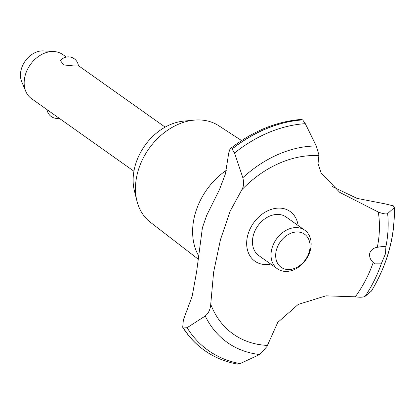 <?xml version="1.0" encoding="UTF-8"?>
<svg xmlns="http://www.w3.org/2000/svg" width="415" height="415" viewBox="0 0 415 415"><rect width="100%" height="100%" fill="white"/><g stroke="black" fill="none" stroke-linecap="round" stroke-linejoin="round"><path stroke-width="0.62" d="M197.955 258.986L150.339 222.238A59.174 45.064 -54.7 0 1 136.914 200.901A59.174 45.064 -54.7 0 1 194.163 120.127A59.174 45.064 -54.7 0 1 200.57 119.987A59.174 45.064 -54.7 0 1 218.741 125.729L241.592 140.56M136.914 200.901L134.382 190.729A51.004 38.844 -54.7 0 1 183.726 121.107L194.163 120.127M198.303 255.241A62.151 47.331 -54.7 0 1 226.362 170.295M332.472 186.641L357.076 198.396L384.954 203.822L393.311 205.856L394.25 207.173L394.022 207.791L387.641 213.626C385.95 214.301 382.843 213.782 378.304 212.065L339.812 192.425L321.137 172.936L318.046 163.489L318.943 155.003L316.303 145.987L305.295 123.665L302.68 119.904L301.352 119.432C276.364 121.377 252.59 131.207 230.019 148.923L232.052 149.047L234.558 153L242.827 177.713A112.73 85.848 -54.7 0 1 316.303 145.987M204.517 350.442A132.411 100.84 -54.7 0 1 204.481 350.416A132.411 100.84 -54.7 0 1 203.412 349.643A132.411 100.84 -54.7 0 1 183.352 327.985L182.693 327.264L183.388 319.835L192.14 296.357L196.632 271.726L202.411 227.747L206.722 215.286L219.488 189.556L225.402 173.927L228.769 152.813L230.019 148.923M242.822 177.708C244.036 182.704 243.714 186.698 241.857 189.707L230.232 211.043L220.453 239.657L213.621 272.162L210.732 304.262C210.41 309.274 208.584 313.19 205.243 316.023L187.092 327.7L183.352 327.985M183.425 328.037A132.411 100.84 -54.7 0 0 204.554 350.468A132.411 100.84 -54.7 0 0 209.886 353.922C218.311 358.887 227.482 362.279 237.396 364.095L240.103 363.602L259.645 354.529L266.892 346.587L277.739 322.445L298.224 304.418L325.936 295.838L355.282 296.813C360.096 297.503 363.4 297.322 365.184 296.274L371.498 291.008C387.709 263.691 395.293 235.746 394.25 207.173M385.545 253.607L381.255 263.841L374.89 263.862L373.21 262.467C370.325 259.883 369.168 256.786 369.734 253.176C371.067 249.788 373.599 247.838 377.328 247.309C381.935 246.479 384.788 246.313 385.883 246.816L385.545 253.607M74.264 65.975L63.718 64.953L60.434 60.647A10.131 10.131 0 0 1 78.419 65.98L74.264 65.975M66.317 57.063L62.727 54.521A27.022 20.579 125.3 0 0 54.049 51.553A27.022 20.579 125.3 0 0 53.903 51.543A27.022 20.579 125.3 0 0 30.259 64.74A27.022 20.579 125.3 0 0 25.797 91.409A27.022 20.579 125.3 0 0 31.478 98.614L133.915 171.224M25.797 91.409L21.715 81.703A20.875 15.9 -54.7 0 1 25.159 61.104A20.875 15.9 -54.7 0 1 43.425 50.905A20.875 15.9 -54.7 0 1 43.539 50.91A20.875 15.9 -54.7 0 1 43.648 50.921M297.975 231.995A20.268 15.433 125.3 0 0 276.442 249.892A20.268 15.433 125.3 0 0 287.771 269.537A20.268 15.433 125.3 0 0 309.3 251.635A20.268 15.433 125.3 0 0 297.975 231.995M285.136 271.4A23.645 18.006 -54.7 0 1 277.412 268.79A23.645 18.006 -54.7 0 1 273.724 243.636A23.645 18.006 -54.7 0 1 297.036 227.602A23.645 18.006 -54.7 0 1 304.76 230.211A23.645 18.006 -54.7 0 1 308.449 255.36A23.645 18.006 -54.7 0 1 285.136 271.4M277.412 268.79L258.841 255.624A23.645 18.006 -54.7 0 1 255.147 230.47A23.645 18.006 -54.7 0 1 278.46 214.436A23.645 18.006 -54.7 0 1 286.184 217.045L304.76 230.211M373.21 262.467A102.443 78.015 -54.7 0 1 355.282 296.813M267.26 345.399A102.443 78.015 -54.7 0 1 266.715 345.373A102.443 78.015 -54.7 0 1 210.732 304.262M241.857 189.707A102.443 78.015 -54.7 0 1 318.269 155.62A102.443 78.015 -54.7 0 1 318.813 155.651M378.304 212.065A102.443 78.015 -54.7 0 1 377.328 247.309M270.767 264.08A30.461 23.199 -54.7 0 1 247.817 235.025A30.461 23.199 -54.7 0 1 274.6 208.517A30.461 23.199 -54.7 0 1 298.115 225.501M232.052 149.047A132.411 100.84 -54.7 0 1 302.68 119.904M231.98 149.001A132.411 100.84 -54.7 0 1 302.613 119.857M381.255 263.847A112.73 85.848 -54.7 0 1 365.184 296.274M394.022 207.791A130.237 99.18 -54.7 0 1 389.197 249.814A130.237 99.18 -54.7 0 1 371.373 291.143M387.641 213.626A112.73 85.848 -54.7 0 1 385.883 246.816M240.103 363.602A130.237 99.18 -54.7 0 1 187.092 327.705M259.645 354.529A112.73 85.848 -54.7 0 1 205.249 316.017M234.558 153A130.237 99.18 -54.7 0 1 305.295 123.665M201.939 229.635L202.411 227.747M207.645 213.201L206.717 215.286M43.539 50.91L54.049 51.553M47.077 109.674A10.131 10.131 0 0 0 59.132 118.218M165.165 127.13L78.373 65.612M203.412 349.643C195.195 343.589 188.286 336.129 182.693 327.264"/></g></svg>

